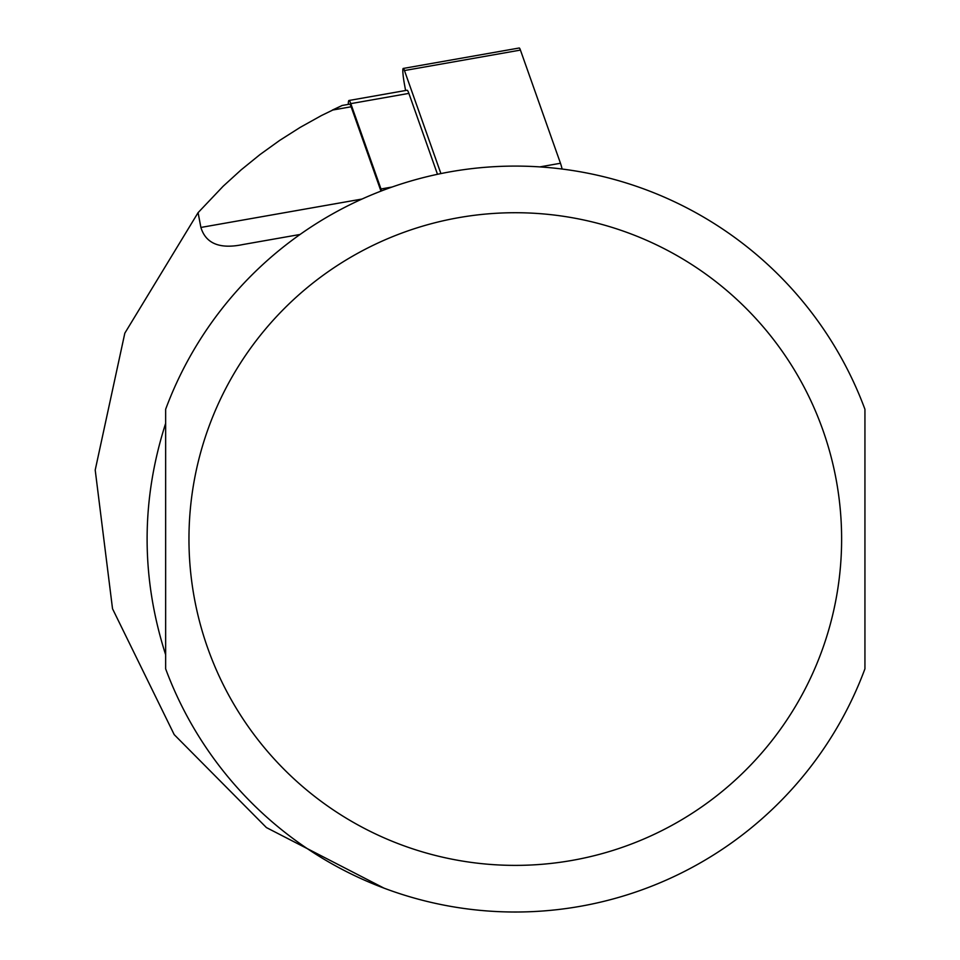 <?xml version="1.0" encoding="UTF-8"?>
<svg xmlns="http://www.w3.org/2000/svg" width="960" height="960" viewBox="0 0 960 960"><rect width="100%" height="100%" fill="white"/><g stroke="black" fill="none" stroke-linecap="round" stroke-linejoin="round"><path stroke-width="1.44" d="M383.94 888.108L266.424 827.58L174.204 734.628L112.524 608.748L95.208 470.04L124.824 333.18L198.084 212.652L200.892 227.448C205.848 243.66 219.9 249.348 243.06 244.512L300.072 234.468L243.06 244.512M380.976 191.124L351.132 106.776L332.316 110.1L341.88 105.624L321.456 115.536L300.228 127.356L279.72 140.376L259.992 154.572L241.128 169.872L223.164 186.228L198.084 212.652M165.648 423.348C140.928 500.484 140.928 577.62 165.648 654.756L165.648 423.348M864.936 409.272L864.936 668.832A372.948 372.948 0 0 1 165.648 668.832L165.648 409.272A372.948 372.948 0 0 1 864.936 409.272A372.948 372.948 0 0 0 165.648 409.272M351.132 106.776A18.648 1.944 -100 0 0 349.632 104.16L341.868 105.528M348.348 104.388A22.38 2.34 -100 0 1 348.984 100.488A22.38 2.34 -100 0 1 350.796 103.632L380.988 188.976A110.016 11.496 80 0 1 381.648 190.872M348.984 100.488L407.052 90.252A22.38 2.34 80 0 1 408.876 93.384L437.496 174.3M405.588 90.504L404.436 84.168A14.916 1.56 80 0 1 403.248 68.448A14.916 1.56 80 0 1 404.46 70.548L440.916 173.592M539.784 166.908L560.472 163.26L520.428 50.088A14.916 1.56 -100 0 0 519.228 48L403.248 68.448M560.472 163.26A18.648 1.944 80 0 1 562.128 169.056M841.62 539.052A326.328 326.328 0 0 1 352.128 821.664A326.328 326.328 0 0 1 352.128 256.44A326.328 326.328 0 0 1 841.62 539.052M362.064 199.032L200.892 227.448M380.988 188.976L392.172 187.008M350.796 103.632L408.876 93.384M404.46 70.548L520.428 50.088"/></g></svg>
